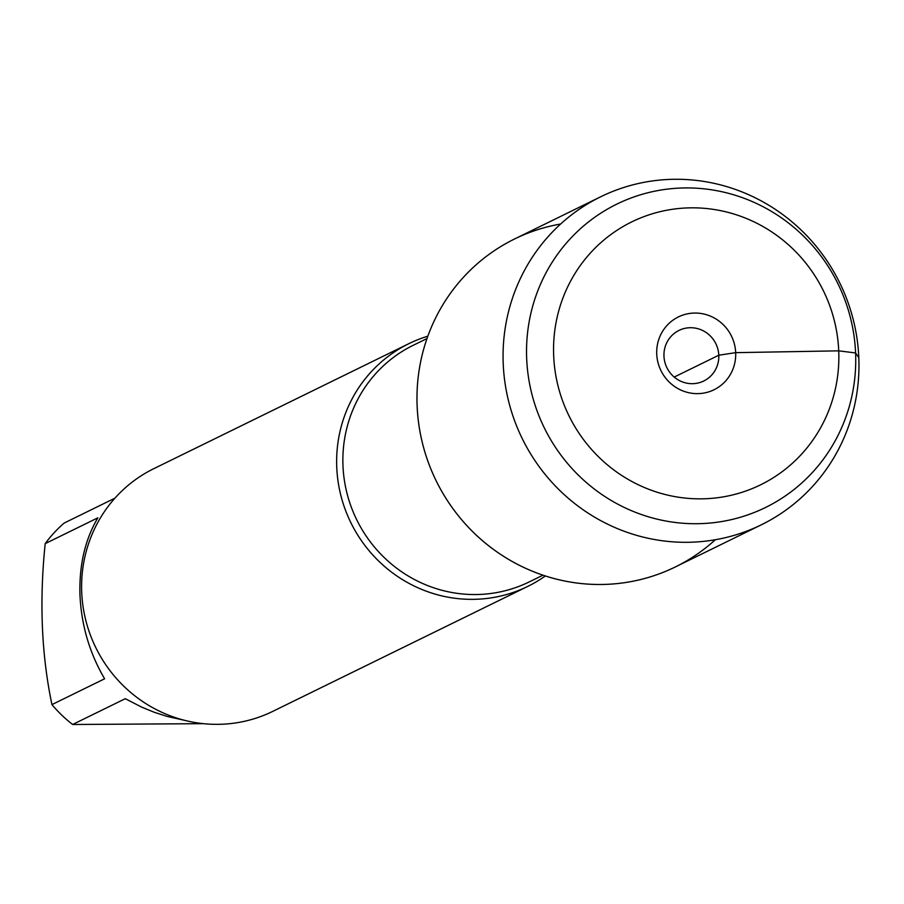 <?xml version="1.0" encoding="UTF-8"?>
<svg xmlns="http://www.w3.org/2000/svg" width="904" height="904" viewBox="0 0 904 904"><rect width="100%" height="100%" fill="white"/><g stroke="black" fill="none" stroke-linecap="round" stroke-linejoin="round"><path stroke-width="1.36" d="M545.338 575.961A135.148 130.843 -116.1 0 1 527.789 586.391A135.148 130.843 -116.1 0 1 336.751 467.334A135.148 130.843 -116.1 0 1 408.834 343.678A135.148 130.843 -116.1 0 1 427.829 336.198M560.604 224.034A182.631 176.811 63.9 0 0 436.157 480.792A182.631 176.811 63.9 0 0 715.324 539.733M408.834 343.678L153.804 468.667A135.148 130.843 63.9 0 0 95.79 647.603A135.148 130.843 63.9 0 0 272.759 711.38L527.789 586.391M184.495 720.307L167.183 716.443L154.29 712.284L141.623 707.109L125.294 698.69L72.625 724.499A129.735 125.611 -116.1 0 1 51.946 704.6C41.494 654.891 39.245 601.239 45.2 543.632A129.735 125.611 -116.1 0 1 64.184 523.043L114.921 498.172M203.355 723.663L72.625 724.499M51.946 704.6L104.615 678.791C89.699 653.411 81.496 625.704 79.993 595.657C78.976 565.689 84.942 539.733 97.869 517.822L45.2 543.632M718.793 355.227A28.16 27.256 -116.1 0 1 703.775 380.991A28.16 27.256 -116.1 0 1 666.903 367.702A28.16 27.256 -116.1 0 1 678.983 330.423A28.16 27.256 -116.1 0 1 718.793 355.227M656.733 354.029A40.544 39.256 63.9 0 0 697.888 393.635A40.544 39.256 63.9 0 0 735.675 352.65A40.544 39.256 63.9 0 0 694.509 313.055A40.544 39.256 63.9 0 0 656.733 354.029M553.677 355.837A146.414 141.747 63.9 0 0 772.75 478.092A146.414 141.747 63.9 0 0 762.185 226.09A146.414 141.747 63.9 0 0 553.677 355.837M503.223 363.905A182.631 176.811 63.9 0 0 761.383 524.783A182.631 176.811 63.9 0 0 839.782 282.975A182.631 176.811 63.9 0 0 600.64 196.801A182.631 176.811 63.9 0 0 503.223 363.905M600.64 196.801L514.545 238.995A182.631 176.811 63.9 0 0 417.128 406.099A182.631 176.811 63.9 0 0 675.288 566.977L761.383 524.783M526.682 358.707A168.935 163.556 -116.1 0 1 767.27 208.993A168.935 163.556 -116.1 0 1 779.463 499.765A168.935 163.556 -116.1 0 1 526.682 358.707M674.203 377.07L718.793 355.227L735.675 352.65L838.731 350.842L855.602 352.944L858.8 357.668M427.004 338.537L413.264 345.272A131.769 127.566 63.9 0 0 356.707 519.732A131.769 127.566 63.9 0 0 529.247 581.905L542.976 575.181"/></g></svg>
